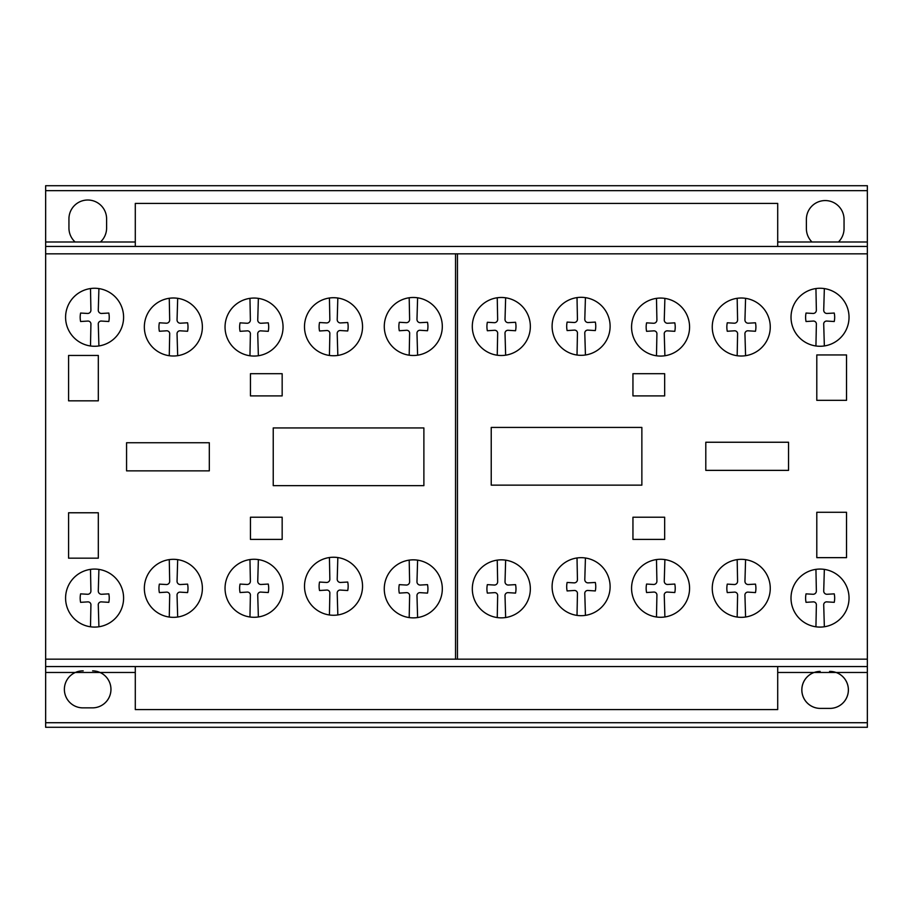 <?xml version="1.0" encoding="UTF-8"?>
<svg xmlns="http://www.w3.org/2000/svg" width="913" height="913" viewBox="0 0 913 913"><rect width="100%" height="100%" fill="white"/><g stroke="black" fill="none" stroke-linecap="round" stroke-linejoin="round"><path stroke-width="1.37" d="M777.705 666.558L777.705 709.584L135.295 709.584L135.295 666.558M777.705 246.442L777.705 203.416L135.295 203.416L135.295 246.442M824.348 345.947A28.999 28.999 0 0 1 801.112 295.287A28.999 28.999 0 0 1 847.218 327.356A28.999 28.999 0 0 1 824.348 345.947L823.72 324.48A2.967 2.967 0 0 1 827.087 321.079L834.242 321.524A21.033 21.033 0 0 0 834.242 313.045L827.087 313.456A3.218 3.218 0 0 1 823.72 310.123L824.348 288.588A28.999 28.999 0 0 0 815.937 288.554L816.359 310.078A3.241 3.241 0 0 1 812.981 313.456L806.042 313.045A21.033 21.033 0 0 0 806.042 321.524L812.981 321.079A2.979 2.979 0 0 1 816.359 324.48L815.937 345.981M664.892 355.75A28.999 28.999 0 0 1 641.656 305.09A28.999 28.999 0 0 1 687.763 337.159A28.999 28.999 0 0 1 664.892 355.75L664.265 334.284A2.967 2.967 0 0 1 667.631 330.883L674.787 331.316A21.033 21.033 0 0 0 674.787 322.848L667.631 323.259A3.218 3.218 0 0 1 664.265 319.927L664.892 298.391A28.999 28.999 0 0 0 656.481 298.357L656.904 319.881A3.241 3.241 0 0 1 653.525 323.259L646.587 322.848A21.033 21.033 0 0 0 646.587 331.316L653.525 330.883A2.979 2.979 0 0 1 656.904 334.284L656.481 355.785M505.642 355.18A28.999 28.999 0 0 1 482.406 304.508A28.999 28.999 0 0 1 528.524 336.589A28.999 28.999 0 0 1 505.642 355.18L505.026 333.713A2.967 2.967 0 0 1 508.393 330.312L515.548 330.746A21.033 21.033 0 0 0 515.548 322.278L508.393 322.688A3.218 3.218 0 0 1 505.026 319.356L505.642 297.821A28.999 28.999 0 0 0 497.243 297.786L497.653 319.31A3.241 3.241 0 0 1 494.275 322.688L487.348 322.278A21.033 21.033 0 0 0 487.348 330.746L494.275 330.312A2.979 2.979 0 0 1 497.653 333.713L497.243 355.203M337.833 355.419A28.999 28.999 0 0 1 314.597 304.748A28.999 28.999 0 0 1 360.715 336.829A28.999 28.999 0 0 1 337.833 355.419L337.217 333.953A2.967 2.967 0 0 1 340.583 330.552L347.727 330.985A21.033 21.033 0 0 0 347.727 322.517L340.583 322.928A3.218 3.218 0 0 1 337.217 319.596L337.833 298.06A28.999 28.999 0 0 0 329.433 298.026L329.844 319.55A3.241 3.241 0 0 1 326.466 322.928L319.539 322.517A21.033 21.033 0 0 0 319.539 330.985L326.466 330.552A2.979 2.979 0 0 1 329.844 333.953L329.433 355.442M177.681 355.682A28.999 28.999 0 0 1 154.434 305.022A28.999 28.999 0 0 1 200.552 337.091A28.999 28.999 0 0 1 177.681 355.682L177.054 334.215A2.967 2.967 0 0 1 180.42 330.826L187.576 331.259A21.033 21.033 0 0 0 187.576 322.78L180.42 323.202A3.218 3.218 0 0 1 177.054 319.87L177.681 298.323A28.999 28.999 0 0 0 169.27 298.289L169.681 319.824A3.241 3.241 0 0 1 166.303 323.202L159.376 322.78A21.033 21.033 0 0 0 159.376 331.259L166.303 330.826A2.979 2.979 0 0 1 169.681 334.215L169.27 355.716M98.912 345.947A28.999 28.999 0 0 1 75.676 295.287A28.999 28.999 0 0 1 121.783 327.356A28.999 28.999 0 0 1 98.912 345.947L98.284 324.48A2.967 2.967 0 0 1 101.651 321.079L108.807 321.513A21.033 21.033 0 0 0 108.807 313.045L101.651 313.456A3.218 3.218 0 0 1 98.284 310.123L98.912 288.588A28.999 28.999 0 0 0 90.501 288.554L90.912 310.078A3.241 3.241 0 0 1 87.545 313.456L80.606 313.045A21.033 21.033 0 0 0 80.606 321.513L87.545 321.079A2.979 2.979 0 0 1 90.912 324.48L90.501 345.981M258.368 355.739A28.999 28.999 0 0 1 235.132 305.079A28.999 28.999 0 0 1 281.238 337.148A28.999 28.999 0 0 1 258.368 355.739L257.74 334.272A2.967 2.967 0 0 1 261.107 330.883L268.262 331.316A21.033 21.033 0 0 0 268.262 322.837L261.107 323.259A3.218 3.218 0 0 1 257.74 319.927L258.368 298.38A28.999 28.999 0 0 0 249.957 298.346L250.379 319.881A3.241 3.241 0 0 1 247.001 323.259L240.062 322.848A21.033 21.033 0 0 0 240.062 331.316L247.001 330.883A2.979 2.979 0 0 1 250.379 334.272L249.957 355.773M417.606 355.168A28.999 28.999 0 0 1 394.37 304.508A28.999 28.999 0 0 1 440.488 336.577A28.999 28.999 0 0 1 417.606 355.168L416.99 333.702A2.967 2.967 0 0 1 420.345 330.301L427.501 330.746A21.033 21.033 0 0 0 427.501 322.266L420.345 322.677A3.218 3.218 0 0 1 416.979 319.345L417.606 297.809A28.999 28.999 0 0 0 409.195 297.775L409.617 319.299A3.241 3.241 0 0 1 406.239 322.677L399.301 322.266A21.033 21.033 0 0 0 399.301 330.746L406.239 330.301A2.979 2.979 0 0 1 409.617 333.702L409.195 355.203M585.427 354.997A28.999 28.999 0 0 1 562.191 304.337A28.999 28.999 0 0 1 608.298 336.406A28.999 28.999 0 0 1 585.427 354.997L584.799 333.53A2.967 2.967 0 0 1 588.166 330.129L595.322 330.574A21.033 21.033 0 0 0 595.322 322.095L588.166 322.506A3.218 3.218 0 0 1 584.799 319.173L585.427 297.638A28.999 28.999 0 0 0 577.016 297.604L577.438 319.128A3.241 3.241 0 0 1 574.06 322.506L567.121 322.095A21.033 21.033 0 0 0 567.121 330.574L574.06 330.129A2.979 2.979 0 0 1 577.438 333.53L577.016 355.031M745.579 355.693A28.999 28.999 0 0 1 722.343 305.033A28.999 28.999 0 0 1 768.449 337.102A28.999 28.999 0 0 1 745.579 355.693L744.951 334.226A2.967 2.967 0 0 1 748.318 330.826L755.473 331.259A21.033 21.033 0 0 0 755.473 322.791L748.318 323.202A3.218 3.218 0 0 1 744.951 319.87L745.579 298.334A28.999 28.999 0 0 0 737.168 298.3L737.59 319.824A3.241 3.241 0 0 1 734.212 323.202L727.273 322.791A21.033 21.033 0 0 0 727.273 331.259L734.212 330.826A2.979 2.979 0 0 1 737.59 334.226L737.168 355.728M98.912 626.763A28.999 28.999 0 0 1 75.676 576.103A28.999 28.999 0 0 1 121.783 608.172A28.999 28.999 0 0 1 98.912 626.763L98.284 605.296A2.967 2.967 0 0 1 101.651 601.895L108.807 602.34A21.033 21.033 0 0 0 108.807 593.861L101.651 594.272A3.218 3.218 0 0 1 98.284 590.939L98.912 569.404A28.999 28.999 0 0 0 90.501 569.37L90.912 590.894A3.241 3.241 0 0 1 87.545 594.272L80.606 593.861A21.033 21.033 0 0 0 80.606 602.34L87.545 601.895A2.979 2.979 0 0 1 90.912 605.296L90.501 626.797M258.368 616.96A28.999 28.999 0 0 1 235.132 566.3A28.999 28.999 0 0 1 281.238 598.38A28.999 28.999 0 0 1 258.368 616.96L257.74 595.493A2.967 2.967 0 0 1 261.107 592.103L268.262 592.537A21.033 21.033 0 0 0 268.262 584.058L261.107 584.48A3.218 3.218 0 0 1 257.74 581.147L258.368 559.601A28.999 28.999 0 0 0 249.957 559.578L250.379 581.102A3.241 3.241 0 0 1 247.001 584.48L240.062 584.069A21.033 21.033 0 0 0 240.062 592.537L247.001 592.103A2.979 2.979 0 0 1 250.379 595.493L249.957 616.994M417.606 617.542A28.999 28.999 0 0 1 394.37 566.87A28.999 28.999 0 0 1 440.488 598.951A28.999 28.999 0 0 1 417.606 617.542L416.99 596.075A2.967 2.967 0 0 1 420.345 592.674L427.501 593.108A21.033 21.033 0 0 0 427.501 584.64L420.345 585.05A3.218 3.218 0 0 1 416.979 581.718L417.606 560.183A28.999 28.999 0 0 0 409.195 560.148L409.617 581.672A3.241 3.241 0 0 1 406.239 585.05L399.301 584.64A21.033 21.033 0 0 0 399.301 593.108L406.239 592.674A2.979 2.979 0 0 1 409.617 596.075L409.195 617.565M585.427 615.362A28.999 28.999 0 0 1 562.191 564.702A28.999 28.999 0 0 1 608.298 596.771A28.999 28.999 0 0 1 585.427 615.362L584.799 593.895A2.967 2.967 0 0 1 588.166 590.494L595.322 590.939A21.033 21.033 0 0 0 595.322 582.46L588.166 582.871A3.218 3.218 0 0 1 584.799 579.538L585.427 558.003A28.999 28.999 0 0 0 577.016 557.969L577.438 579.493A3.241 3.241 0 0 1 574.06 582.871L567.121 582.46A21.033 21.033 0 0 0 567.121 590.939L574.06 590.494A2.979 2.979 0 0 1 577.438 593.895L577.016 615.396M745.579 617.017A28.999 28.999 0 0 1 722.343 566.357A28.999 28.999 0 0 1 768.449 598.426A28.999 28.999 0 0 1 745.579 617.017L744.951 595.55A2.967 2.967 0 0 1 748.318 592.149L755.473 592.594A21.033 21.033 0 0 0 755.473 584.115L748.318 584.525A3.218 3.218 0 0 1 744.951 581.193L745.579 559.658A28.999 28.999 0 0 0 737.168 559.623L737.59 581.147A3.241 3.241 0 0 1 734.212 584.525L727.273 584.115A21.033 21.033 0 0 0 727.273 592.594L734.212 592.149A2.979 2.979 0 0 1 737.59 595.55L737.168 617.051M824.348 626.763A28.999 28.999 0 0 1 801.112 576.092A28.999 28.999 0 0 1 847.218 608.172A28.999 28.999 0 0 1 824.348 626.763L823.72 605.296A2.967 2.967 0 0 1 827.087 601.895L834.242 602.329A21.033 21.033 0 0 0 834.242 593.861L827.087 594.272A3.218 3.218 0 0 1 823.72 590.939L824.348 569.404A28.999 28.999 0 0 0 815.937 569.37L816.359 590.894A3.241 3.241 0 0 1 812.981 594.272L806.042 593.861A21.033 21.033 0 0 0 806.042 602.329L812.981 601.895A2.979 2.979 0 0 1 816.359 605.296L815.937 626.786M664.892 616.96A28.999 28.999 0 0 1 641.656 566.3A28.999 28.999 0 0 1 687.763 598.369A28.999 28.999 0 0 1 664.892 616.96L664.265 595.493A2.967 2.967 0 0 1 667.631 592.092L674.787 592.537A21.033 21.033 0 0 0 674.787 584.058L667.631 584.468A3.218 3.218 0 0 1 664.265 581.136L664.892 559.601A28.999 28.999 0 0 0 656.481 559.566L656.904 581.09A3.241 3.241 0 0 1 653.525 584.468L646.587 584.058A21.033 21.033 0 0 0 646.587 592.537L653.525 592.092A2.979 2.979 0 0 1 656.904 595.493L656.481 616.994M505.642 617.53A28.999 28.999 0 0 1 482.406 566.87A28.999 28.999 0 0 1 528.524 598.939A28.999 28.999 0 0 1 505.642 617.53L505.026 596.063A2.967 2.967 0 0 1 508.393 592.663L515.548 593.108A21.033 21.033 0 0 0 515.548 584.628L508.393 585.039A3.218 3.218 0 0 1 505.026 581.718L505.642 560.171A28.999 28.999 0 0 0 497.243 560.137L497.653 581.661A3.241 3.241 0 0 1 494.275 585.039L487.348 584.628A21.033 21.033 0 0 0 487.348 593.108L494.275 592.663A2.979 2.979 0 0 1 497.653 596.063L497.243 617.565M337.833 614.94A28.999 28.999 0 0 1 314.597 564.28A28.999 28.999 0 0 1 360.715 596.36A28.999 28.999 0 0 1 337.833 614.94L337.217 593.473A2.967 2.967 0 0 1 340.583 590.083L347.727 590.517A21.033 21.033 0 0 0 347.727 582.038L340.583 582.46A3.218 3.218 0 0 1 337.217 579.127L337.833 557.581A28.999 28.999 0 0 0 329.433 557.546L329.844 579.082A3.241 3.241 0 0 1 326.466 582.46L319.539 582.049A21.033 21.033 0 0 0 319.539 590.517L326.466 590.083A2.979 2.979 0 0 1 329.844 593.473L329.433 614.974M177.681 617.017A28.999 28.999 0 0 1 154.434 566.357A28.999 28.999 0 0 1 200.552 598.437A28.999 28.999 0 0 1 177.681 617.017L177.054 595.55A2.967 2.967 0 0 1 180.42 592.16L187.576 592.594A21.033 21.033 0 0 0 187.576 584.126L180.42 584.537A3.218 3.218 0 0 1 177.054 581.204L177.681 559.658A28.999 28.999 0 0 0 169.27 559.635L169.681 581.159A3.241 3.241 0 0 1 166.303 584.537L159.376 584.126A21.033 21.033 0 0 0 159.376 592.594L166.303 592.16A2.979 2.979 0 0 1 169.681 595.55L169.27 617.051M491.228 485.145L491.228 427.432L641.862 427.432L641.862 485.145L491.228 485.145L491.228 427.432L641.862 427.432L641.862 485.145L491.228 485.145M632.949 517.226L664.664 517.226L664.664 539.4L632.949 539.4L632.949 517.226L632.949 539.4L664.664 539.4L664.664 517.226L632.949 517.226M705.795 442.246L788.547 442.246L788.547 470.366L705.795 470.366L705.795 442.246L705.795 470.366L788.547 470.366L788.547 442.246L705.795 442.246M816.793 557.649L816.793 512.284L846.522 512.284L846.522 557.649L816.793 557.649L846.522 557.649L846.522 512.284L816.793 512.284L816.793 557.649M816.793 400.328L816.793 354.952L846.522 354.952L846.522 400.328L816.793 400.328L846.522 400.328L846.522 354.952L816.793 354.952L816.793 400.328M632.949 395.9L632.949 373.691L664.664 373.691L664.664 395.9L632.949 395.9L632.949 373.691L664.664 373.691L664.664 395.9L632.949 395.9M273.238 485.648L273.238 427.946L423.883 427.946L423.883 485.648L273.238 485.648L273.238 427.946L423.883 427.946L423.883 485.648L273.238 485.648M126.565 442.748L209.317 442.748L209.317 470.857L126.565 470.857L126.565 442.748L209.317 442.748L209.317 470.857L126.565 470.857L126.565 442.748M250.447 539.4L250.447 517.226L282.163 517.226L282.163 539.4L250.447 539.4L282.163 539.4L282.163 517.226L250.447 517.226L250.447 539.4M250.447 373.702L282.163 373.702L282.163 395.9L250.447 395.9L250.447 373.702L282.163 373.702L282.163 395.9L250.447 395.9L250.447 373.702M68.578 558.163L68.578 512.775L98.319 512.775L98.319 558.163L68.578 558.163L68.578 512.775L98.319 512.775L98.319 558.163L68.578 558.163M68.578 400.83L68.578 355.465L98.319 355.465L98.319 400.83L68.578 400.83L98.319 400.83L98.319 355.465L68.578 355.465L68.578 400.83M811.988 241.991A18.831 18.831 0 0 1 806.384 228.672L806.384 219.485A18.831 18.831 0 0 1 825.124 200.563A18.831 18.831 0 0 1 844.046 219.303L844.046 228.478A18.831 18.831 0 0 1 838.442 241.991L811.988 241.991L838.442 241.991A18.831 18.831 0 0 0 844.046 228.672L844.046 219.303A18.831 18.831 0 0 0 825.215 200.563A18.831 18.831 0 0 0 806.384 219.303L806.384 228.672A18.831 18.831 0 0 0 811.988 241.991L777.705 241.991M867.35 659.163L867.35 185.716L45.65 185.716L45.65 727.284L867.35 727.284L867.35 659.163L45.65 659.163M867.35 727.284L45.65 727.284M867.35 672.482L836.103 672.482A18.5 18.5 0 0 1 829.575 708.397L820.148 708.397A18.5 18.5 0 0 1 814.122 672.482L777.705 672.482M836.103 672.482L814.122 672.482M135.295 672.482L100.019 672.482A18.5 18.5 0 0 1 92.624 707.86L83.209 707.86A18.5 18.5 0 0 1 75.311 672.482L45.65 672.482M867.35 722.719L45.65 722.719M100.019 672.482L75.311 672.482M867.35 273.318L867.35 253.837L45.65 253.837L45.65 273.318M867.35 666.558L45.65 666.558M867.35 190.657L45.65 190.657M867.35 241.991L838.442 241.991M135.295 241.991L45.65 241.991M867.35 246.442L45.65 246.442M457.447 659.163L457.447 253.837M455.541 659.163L455.541 253.837M100.43 241.991A18.831 18.831 0 0 0 106.604 228.124L106.604 218.755A18.831 18.831 0 0 0 87.774 200.015A18.831 18.831 0 0 0 68.943 218.766L68.943 228.136A18.831 18.831 0 0 0 75.117 241.991M820.148 671.409A18.5 18.5 0 0 0 801.819 689.908A18.5 18.5 0 0 0 820.148 708.397L829.575 708.397A18.5 18.5 0 0 0 848.394 689.908A18.5 18.5 0 0 0 829.575 671.409M83.209 670.861A18.5 18.5 0 0 0 64.378 689.361A18.5 18.5 0 0 0 83.209 707.86L92.624 707.86A18.5 18.5 0 0 0 110.964 689.361A18.5 18.5 0 0 0 92.624 670.861M867.35 185.716L45.65 185.716"/></g></svg>
